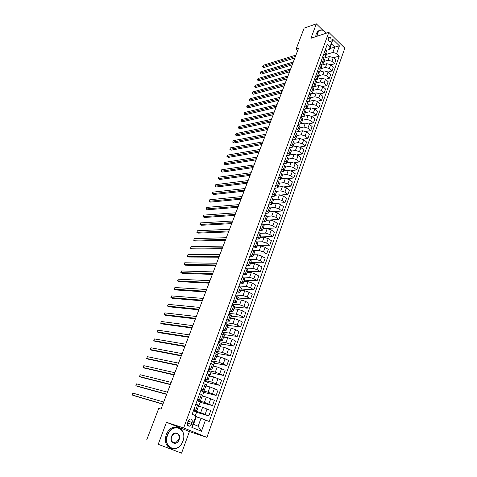 <?xml version="1.0" encoding="UTF-8"?>
<svg xmlns="http://www.w3.org/2000/svg" width="477" height="477" viewBox="0 0 477 477"><rect width="100%" height="100%" fill="white"/><g stroke="black" fill="none" stroke-linecap="round" stroke-linejoin="round"><path stroke-width="0.72" d="M328.259 37.999C328.063 40.539 328.838 41.696 330.579 41.469L331.086 40.76C331.276 38.22 330.501 37.063 328.76 37.289L328.259 37.999M206.911 437.373L344.829 48.153L328.826 32.358L183.657 427.929L206.911 437.373L189.411 431.578L166.479 422.294L158.197 444.314L181.564 453.15L189.411 431.578M181.564 453.15L158.197 444.314M146.672 439.967L158.734 408.413L161.017 409.111L298.495 48.398L296.092 49.173L297.648 50.616M191.438 424.327L192.118 422.455C192.589 419.927 191.82 418.776 189.81 419.009L188.182 420.815L187.497 422.694C187.02 425.222 187.783 426.372 189.792 426.158L191.438 424.327L187.389 423.045M205.515 419.933L201.455 431.28L191.808 427.32L195.964 415.872L196.423 416.326L193.525 424.315L198.14 426.229L201.008 418.275L209.218 421.507L339.29 56.053L333.429 57.759M329.887 48.576L334.782 47.08L331.569 43.944L329.607 49.34L329.947 46.996L327.27 44.403L192.159 414.257L195.964 415.872M329.947 46.996L332.743 39.305L339.421 45.864L336.679 53.519L339.29 56.053M322.708 30.093L316.352 23.85L304.135 28.125L296.092 49.173M316.352 23.85L310.921 38.285L328.826 32.358M166.479 422.294L183.657 427.929M329.607 49.34L325.851 50.49M323.889 53.651L325.135 54.837L325.713 56.441L323.173 57.634M321.248 60.883L322.506 62.064L323.096 63.65L320.466 64.836M318.588 68.175L319.846 69.344L320.449 70.918L317.736 72.099M315.899 75.527L317.175 76.69L317.783 78.246L314.981 79.42M313.192 82.938L314.474 84.101L315.1 85.639L312.196 86.802M310.461 90.415L311.755 91.566L312.387 93.093L309.388 94.243M307.707 97.958L309.007 99.103L309.656 100.605L306.544 101.75M304.928 105.56L306.24 106.699L306.896 108.19L303.676 109.316M302.126 113.234L303.45 114.361L304.117 115.833L300.778 116.948M299.3 120.973L300.629 122.094L301.315 123.543L297.97 124.616M296.45 128.772L297.791 129.887L298.483 131.324L295.144 132.35M293.576 136.649L294.923 137.752L295.633 139.165L292.294 140.149M290.672 144.585L292.037 145.682L292.753 147.077L289.42 148.013M287.744 152.598L289.122 153.683L289.849 155.061L286.522 155.949M284.793 160.677L286.182 161.757L286.921 163.116L283.594 163.957M281.818 168.828L283.213 169.901L283.97 171.237L280.649 172.03M278.812 177.056L280.22 178.118L280.989 179.43L277.668 180.175M275.778 185.356L277.197 186.406L277.978 187.7L274.669 188.397M272.719 193.728L274.15 194.771L274.949 196.041L271.64 196.685M269.636 202.176L271.079 203.208L271.884 204.46L268.581 205.05M266.518 210.703L268.795 212.951L265.498 213.493M263.376 219.307L265.683 221.519L262.392 222.008M260.203 227.988L262.535 230.17L259.25 230.6M257.002 236.747L259.363 238.894L256.083 239.269M253.776 245.589L256.161 247.7L252.888 248.022M250.514 254.515L252.929 256.59L249.662 256.853M247.223 263.525L249.662 265.558L246.406 265.761M243.902 272.617L246.37 274.615L243.121 274.758M240.551 281.794L243.049 283.749L239.806 283.833M237.164 291.053L239.692 292.979L236.455 292.997M233.748 300.409L236.306 302.287L233.08 302.245M230.302 309.847L232.889 311.69L229.67 311.576M226.819 319.381L229.437 321.176L226.223 321.003M223.302 329.005L225.955 330.758L222.747 330.513M219.754 338.718L222.437 340.429L219.241 340.119M216.17 348.532L218.883 350.196L215.699 349.814M212.551 358.436L215.3 360.057L212.122 359.604M208.896 368.441L211.675 370.015L208.515 369.49M205.205 378.547L208.02 380.068L204.866 379.471M201.479 388.749L204.329 390.222L201.181 389.548M197.711 399.052L200.596 400.477L197.466 399.726M193.912 409.457L196.834 410.834L193.71 410.005M196.238 416.844L201.008 418.275M193.501 410.584L200.668 412.659L208.825 415.884L196.542 412.307M198.533 406.16L202.606 407.298L210.739 410.536L208.825 415.884M197.204 400.441L204.389 402.373L212.498 405.617L200.185 402.284M202.224 396.011L206.308 397.067L214.388 400.316L212.498 405.617M200.871 390.401L208.067 392.189L216.129 395.445L203.792 392.35M205.879 385.953L209.969 386.93L218.001 390.198L216.129 395.445M204.508 380.449L211.716 382.101L219.724 385.374L207.37 382.512M209.498 376.001L213.595 376.896L221.578 380.175L219.724 385.374M208.103 370.599L215.324 372.114L223.284 375.399L210.912 372.77M213.088 366.139L217.19 366.956L225.126 370.247L223.284 375.399M211.669 360.839L218.901 362.222L226.813 365.519L214.423 363.116M216.641 356.373L220.75 357.112L228.632 360.421L226.813 365.519M215.205 351.173L222.443 352.425L230.308 355.735L217.9 353.558M220.159 346.696L224.273 347.363L232.108 350.684L230.308 355.735M218.699 341.604L225.955 342.719L230.313 344.239L233.766 346.046L221.34 344.084M223.641 337.114L227.762 337.71L232.114 339.219L235.555 341.043L233.766 346.046M222.163 332.117L229.425 333.107L233.766 334.61L237.194 336.446L224.756 334.699M227.094 327.621L231.22 328.146L235.555 329.637L238.965 331.491L237.194 336.446M225.597 322.72L232.871 323.585L237.194 325.075L240.587 326.936L228.137 325.403M230.516 318.219L234.648 318.672L238.959 320.15L242.34 322.029L240.587 326.936M228.996 313.413L236.276 314.158L240.587 315.625L243.956 317.515L231.482 316.191M233.903 308.899L238.041 309.287L242.34 310.748L245.691 312.656L243.956 317.515M232.365 304.189L239.657 304.815L243.944 306.27L247.283 308.184L234.803 307.063M237.26 299.669L241.398 299.991L245.679 301.434L249.006 303.366L247.283 308.184M235.704 295.054L243.002 295.561L247.277 296.998L250.586 298.942L238.095 298.018M240.587 290.529L244.731 290.779L248.994 292.21L252.291 294.166L250.586 298.942M239.013 286.003L246.317 286.391L250.574 287.81L253.853 289.783L241.35 289.05M243.878 281.466L248.028 281.657L252.279 283.07L255.547 285.055L253.853 289.783M242.334 277.03L249.602 277.304L253.842 278.711L257.097 280.709L244.582 280.172M247.146 272.492L251.296 272.611L255.529 274.013L258.772 276.022L257.097 280.709M246.078 268.152L252.858 268.307L257.079 269.696L260.305 271.717L247.778 271.371M250.377 263.596L254.539 263.656L258.749 265.039L261.962 267.072L260.305 271.717M249.745 259.339L256.077 259.387L260.287 260.764L263.489 262.809L250.95 262.642M253.585 254.784L257.747 254.778L261.945 256.149L265.129 258.206L263.489 262.809M253.341 250.592L259.273 250.55L263.465 251.91L266.643 253.979L254.092 253.997M256.763 246.049L260.925 245.983L265.111 247.336L268.271 249.417L266.643 253.979M256.864 241.911L262.439 241.791L266.619 243.139L269.767 245.232L257.21 245.428M259.911 237.391L264.073 237.266L268.241 238.607L271.377 240.712L269.767 245.232M260.329 233.301L265.576 233.116L269.738 234.445L272.862 236.562L260.299 236.938M263.03 228.811L267.198 228.632L271.347 229.956L274.46 232.084L272.862 236.562M263.709 224.762L268.688 224.512L272.832 225.83L275.927 227.97L263.358 228.519M266.124 220.308L270.292 220.07L274.43 221.382L277.513 223.534L275.927 227.97M267.013 216.29L271.771 215.992L275.897 217.297L278.967 219.456L266.393 220.171M269.189 211.883L273.363 211.591L277.483 212.885L280.542 215.055L278.967 219.456M270.25 207.894L274.824 207.543L278.938 208.837L281.985 211.013L273.816 211.585M272.224 203.53L276.398 203.178L280.506 204.466L283.541 206.654L281.985 211.013M273.416 199.571L277.847 199.171L281.949 200.447L284.972 202.647L277.584 203.262M275.235 195.248L279.415 194.849L283.499 196.119L286.51 198.331L284.972 202.647M276.529 191.319L280.852 190.872L284.93 192.136L287.929 194.36L281.054 195.021M278.222 187.044L282.396 186.585L286.474 187.843L289.461 190.079L287.929 194.36M279.582 183.138L283.821 182.649L287.887 183.901L290.863 186.143L284.393 186.841M281.18 178.911L285.359 178.398L289.42 179.644L292.377 181.898L290.863 186.143M282.575 175.029L286.772 174.493L290.821 175.733L293.772 177.993L287.643 178.732M284.113 170.844L288.293 170.283L292.335 171.517L295.275 173.789L293.772 177.993M283.368 164.583L284.757 165.656L285.508 167.004L289.694 166.413L293.731 167.636L296.658 169.919L290.821 170.694M287.017 162.848L291.203 162.24L295.227 163.456L298.149 165.746L296.658 169.919M288.406 159.038L292.586 158.4L296.611 159.616L299.514 161.912L293.939 162.717M289.903 154.924L294.082 154.262L298.101 155.466L300.993 157.78L299.514 161.912M291.274 151.143L295.46 150.458L299.467 151.656L302.346 153.976L297.004 154.81M292.759 147.065L296.944 146.356L300.945 147.548L303.813 149.873L302.346 153.976M294.124 143.315L298.31 142.587L302.299 143.774L305.161 146.105L300.021 146.97M295.573 139.278L299.777 138.515L303.76 139.695L306.61 142.045L305.161 146.105M296.944 135.557L301.13 134.776L305.107 135.951L307.945 138.306L302.996 139.195M298.31 131.569L302.585 130.746L306.556 131.914L309.382 134.275L307.945 138.306M299.741 127.866L303.927 127.037L307.892 128.2L310.706 130.573L305.93 131.479M300.933 123.942L305.375 123.036L309.329 124.199L312.131 126.578L310.706 130.573M302.513 120.234L306.699 119.363L310.652 120.514L313.443 122.905L308.822 123.829M300.808 116.966L308.136 115.398L312.077 116.543L314.862 118.94L313.443 122.905M305.268 112.673L309.454 111.755L313.389 112.894L316.162 115.297L311.678 116.245M303.789 109.412L310.873 107.82L314.802 108.959L317.563 111.368L316.162 115.297M307.993 105.173L312.179 104.207L316.102 105.339L318.851 107.754L314.504 108.72M306.741 101.923L313.592 100.307L317.503 101.434L320.246 103.861L318.851 107.754M310.7 97.731L314.886 96.724L318.791 97.845L321.522 100.277L317.294 101.261M309.662 94.488L316.281 92.86L320.18 93.975L322.905 96.414L321.522 100.277M313.383 90.356L317.569 89.306L321.462 90.415L324.169 92.866L320.055 93.862M312.542 87.112L318.952 85.472L322.84 86.575L325.541 89.032L324.169 92.866M316.042 83.04L320.228 81.949L324.104 83.046L326.799 85.508L322.786 86.522M315.392 79.796L321.605 78.145L325.475 79.236L328.152 81.71L326.799 85.508M318.684 75.783L322.863 74.65L326.733 75.736L329.398 78.216L325.481 79.248M318.213 72.54L324.229 70.882L328.087 71.961L330.746 74.448L329.398 78.216M321.301 68.587L325.481 67.418L329.333 68.491L331.986 70.984L328.158 72.027M321.003 65.337L326.834 63.674L330.68 64.747L333.316 67.245L331.986 70.984M323.895 61.45L328.075 60.239L331.914 61.3L334.544 63.811L330.805 64.866M323.764 58.194L329.416 56.53L333.25 57.586L335.868 60.102L334.544 63.811M326.471 54.372L332.845 52.464L334.782 47.08L339.421 45.864M195.337 415.61L196.607 412.122L193.435 410.757M195.892 404.037L198.796 405.438L196.834 410.828M198.754 406.225L200.268 402.051L197.126 400.662M202.445 396.065L203.894 392.076L200.781 390.657M199.672 393.68L202.54 395.135L200.602 400.465M206.1 386.006L207.489 382.196L204.394 380.753M203.417 383.43L206.255 384.933L204.335 390.21M209.725 376.049L211.043 372.412L207.984 370.939M207.125 373.276L209.928 374.827L208.026 380.056M213.308 366.181L214.567 362.717L211.532 361.22M210.798 363.23L213.565 364.827L211.681 369.997M216.862 356.408L218.061 353.117L215.049 351.591M214.435 353.272L217.166 354.918L215.306 360.04M220.38 346.731L221.519 343.601L218.532 342.057M218.037 343.416L220.738 345.104L218.889 350.178M223.868 337.144L224.947 334.18L221.984 332.606M221.602 333.656L224.268 335.391L222.443 340.405M227.32 327.651L228.34 324.843L225.406 323.245M225.132 323.99L227.767 325.767L225.961 330.734M230.737 318.242L231.703 315.595L228.793 313.973M228.632 314.415L231.238 316.233L229.449 321.152M234.129 308.923L235.036 306.425L232.15 304.785M232.096 304.928L234.672 306.789L232.901 311.66M237.48 299.687L238.333 297.344L238.011 297.159M235.531 295.531L238.071 297.433L236.318 302.257M240.807 290.541L241.416 288.233M238.929 286.23L241.44 288.168L239.704 292.944M244.105 281.478L244.659 279.319M242.298 277.012L244.779 278.991L243.061 283.72M247.366 272.498L247.873 270.477M245.631 267.877L248.088 269.893L246.382 274.579M250.604 263.596L251.063 261.718M248.94 258.826L251.367 260.883L249.68 265.522M253.812 254.784L254.217 253.043M252.214 249.865L254.611 251.957L252.941 256.548M256.99 246.043L257.347 244.439M255.457 240.98L257.83 243.115L256.173 247.664M260.138 237.385L260.448 235.912M258.671 232.186L261.014 234.35L259.375 238.852M263.256 228.799L263.519 227.457M261.855 223.463L264.175 225.663L262.553 230.123M266.345 220.296L266.565 219.08M265.015 214.823L267.305 217.053L265.695 221.477M269.416 211.866L269.588 210.78M268.14 206.261L269.588 207.286L270.405 208.527L268.813 212.903M272.45 203.512L272.582 202.546M271.24 197.776L272.677 198.814L273.482 200.072L271.902 204.412M275.462 195.23L275.551 194.389M274.317 189.363L275.742 190.412L276.529 191.694L274.967 195.993M278.449 187.02L278.49 186.298M277.358 181.033L278.771 182.089L279.546 183.389L278.002 187.652M281.406 178.881L281.406 178.279M280.375 172.769L281.776 173.837L282.539 175.16L281.007 179.382M284.34 170.814L284.298 170.325M287.243 162.818L287.166 162.442M286.331 156.468L287.714 157.553L288.448 158.919L286.939 163.062M289.271 148.425L290.642 149.516L291.364 150.905L289.873 155.007M292.186 140.447L293.54 141.55L294.255 142.957L292.777 147.023M295.072 132.546L296.42 133.655L297.117 135.08L295.651 139.111M297.934 124.706L299.27 125.827L299.955 127.27L298.507 131.264M300.772 116.937L302.102 118.063L302.776 119.524L301.333 123.483M303.587 109.239L304.904 110.372L305.566 111.851L304.141 115.774M306.377 101.601L307.683 102.74L308.333 104.236L306.92 108.124M309.144 94.029L310.438 95.179L311.076 96.694L309.674 100.546M311.886 86.522L313.168 87.679L313.8 89.211L312.411 93.027M314.075 86.725L313.723 86.409M314.605 79.075L315.881 80.237L316.501 81.788L315.124 85.574M316.627 79.468L316.215 79.093M317.3 71.693L318.57 72.862L319.173 74.43L317.807 78.18M319.167 72.277L318.69 71.836M319.972 64.377L321.23 65.552L321.826 67.132L320.478 70.852M321.689 65.146L321.146 64.639M322.625 57.115L323.877 58.301L324.461 59.893L323.12 63.584M336.679 53.519L332.845 52.464M324.187 58.069L323.597 57.508M325.254 49.918L326.495 51.105L327.073 52.72L325.743 56.375M193.525 424.315L191.808 427.32M198.14 426.229L201.455 431.28M332.743 39.305L331.569 43.944M162.955 404.025L132.171 394.968L132.904 393.114L163.712 402.045M162.89 404.204L133.655 395.594L132.171 394.968L132.904 393.114M166.723 394.145L135.844 385.72L136.577 383.884L167.475 392.177M166.64 394.366L137.322 386.358L135.844 385.72L136.577 383.884M170.456 384.349L139.487 376.556L140.214 374.737L171.195 382.405M170.355 384.617L140.953 377.206L139.487 376.556L140.214 374.737M174.153 374.648L143.1 367.475L143.821 365.668L174.886 372.722M174.033 374.964L144.555 368.131L143.1 367.475L143.821 365.668M177.814 365.042L146.683 358.471L147.393 356.677L178.541 363.128M177.677 365.394L148.126 359.139L146.683 358.471L147.393 356.677M167.612 435.137C162.365 448.231 178.601 454.271 182.888 441.118C188.01 428.412 172.221 421.912 167.612 435.137M182.929 441.142C181.451 444.91 179.125 447.39 175.947 448.583C169.472 451.081 164.1 442.787 167.278 435.012C168.745 431.363 170.993 428.936 174.033 427.738C180.628 425.067 186.048 433.349 182.929 441.142M171.482 436.652C173.741 430.045 181.695 433.241 179.119 439.639C176.937 446.228 168.87 443.145 171.482 436.652M171.798 441.583L175.578 442.948L178.786 439.52C179.668 435.024 178.303 432.943 174.689 433.277L171.523 436.676C170.635 441.159 171.982 443.252 175.578 442.948L175.524 442.966M170.808 448.338C165.835 446.126 164.309 441.559 166.234 434.642C167.695 430.999 169.943 428.584 172.978 427.386L178.064 427.458M326.453 33.146L323.424 30.456C320.812 29.479 318.874 30.439 317.61 33.342L317.056 36.252M316.758 36.353L317.33 33.265L319.191 30.641C320.425 29.777 321.79 29.669 323.287 30.313L326.083 32.645M320.723 35.042L322.846 34.338M322.309 34.517L320.955 34.964M315.661 36.717L316.233 33.634L318.093 31.011L319.709 30.319M181.445 355.52L150.231 349.546L150.935 347.769L182.166 353.63M181.29 355.92L151.662 350.219L150.231 349.546L150.935 347.769M185.034 346.087L153.749 340.697L154.447 338.938L185.75 344.215M184.867 346.529L155.168 341.383L153.749 340.697L154.447 338.938M188.6 336.744L157.237 331.926L157.929 330.179L189.309 334.884M188.415 337.227L158.644 332.624L157.237 331.926L157.929 330.179M192.13 327.484L160.695 323.233L161.381 321.504L192.827 325.642M191.927 328.009L162.091 323.937L160.695 323.233L161.381 321.504M195.624 318.314L164.124 314.611L164.803 312.894L196.321 316.489M195.409 318.874L165.507 315.327L164.124 314.611L164.803 312.894M199.088 309.221L167.516 306.067L168.196 304.368L199.78 307.415M198.861 309.823L168.894 306.794L167.516 306.067L168.196 304.368M202.522 300.212L170.885 297.594L171.559 295.907L203.202 298.423M202.278 300.85L172.251 298.328L170.885 297.594L171.559 295.907M205.927 291.286L174.23 289.193L174.892 287.518L206.601 289.509M205.665 291.96L175.584 289.938L174.23 289.193L174.892 287.518M209.296 282.438L177.539 280.864L178.201 279.206L209.963 280.679M209.021 283.153L178.881 281.615L177.539 280.864L178.201 279.206M212.635 273.673L180.825 272.6L181.481 270.96L213.302 271.926M212.354 274.418L182.16 273.363L180.825 272.6L181.481 270.96M215.95 264.979L184.08 264.413L184.73 262.779L216.606 263.256M215.652 265.767L185.404 265.182L184.08 264.413L184.73 262.779M219.229 256.37L187.312 256.286L187.956 254.67L219.885 254.658M218.919 257.186L188.624 257.067L187.312 256.286L187.956 254.67M222.485 247.831L190.514 248.237L191.152 246.633L223.135 246.132M222.163 248.684L191.814 249.024L190.514 248.237L191.152 246.633M225.71 239.371L193.692 240.247L194.324 238.655L226.354 237.689M225.371 240.259L194.986 241.04L193.692 240.247L194.324 238.655M228.906 230.981L196.84 232.323L197.466 230.749L229.544 229.312M228.555 231.9L198.122 233.128L196.84 232.323L197.466 230.749M232.078 222.67L199.964 224.47L200.584 222.902L232.704 221.012M231.715 223.618L201.24 225.281L199.964 224.47L200.584 222.902M235.215 214.423L203.065 216.677L203.679 215.127L235.841 212.784M234.845 215.407L204.329 217.494L203.065 216.677L203.679 215.127M238.333 206.255L206.136 208.95L206.75 207.412L238.953 204.627M237.945 207.268L207.388 209.773L206.136 208.95L206.75 207.412M241.422 198.152L209.182 201.282L209.791 199.756L242.036 196.542M241.022 199.195L210.429 202.111L209.182 201.282L209.791 199.756M244.48 190.12L212.205 193.68L212.808 192.165L245.089 188.522M244.069 191.194L213.446 194.515L212.205 193.68L212.808 192.165M247.515 182.154L215.205 186.131L215.807 184.635L248.118 180.574M247.098 183.263L216.433 186.978L215.205 186.131L215.807 184.635M250.526 174.26L218.18 178.654L218.776 177.164L251.123 172.692M250.091 175.393L219.402 179.507L218.18 178.654L218.776 177.164M253.508 166.431L221.131 171.231L221.722 169.752L254.104 164.875M253.066 167.594L222.342 172.09L221.131 171.231L221.722 169.752M256.471 158.668L224.065 163.867L224.643 162.401L257.055 157.124M256.018 159.855L225.263 164.732L224.065 163.867L224.643 162.401M259.405 150.97L226.969 156.563L227.547 155.108L259.989 149.438M258.939 152.187L228.155 157.434L226.945 156.48L227.547 155.108M262.314 143.333L229.848 149.313L230.421 147.87L262.893 141.818M261.837 144.579L231.029 150.189L229.819 149.247L230.421 147.87M265.2 135.766L232.71 142.122L233.277 140.691L265.772 134.258M264.711 137.036L233.879 143.011L232.675 142.068L233.277 140.691M268.056 128.253L235.543 134.991L236.109 133.566L268.629 126.763M267.567 129.553L236.711 135.879L235.507 134.943L236.109 133.566M270.894 120.812L238.357 127.908L238.917 126.5L271.461 119.328M270.393 122.13L239.52 128.808L238.321 127.878L238.917 126.5M273.715 113.425L241.153 120.89L241.708 119.488L274.269 111.952M273.202 114.772L242.304 121.79L241.106 120.866L241.708 119.488M242.304 121.79L241.106 120.866M276.505 106.097L243.926 113.92L244.474 112.53L277.059 104.642M275.98 107.468L245.065 114.826L243.872 113.908L244.474 112.53M245.065 114.826L243.872 113.908M279.272 98.834L246.675 107.003L247.217 105.626L279.826 97.386M278.741 100.23L247.807 107.915L246.621 107.003L247.217 105.626M247.807 107.915L246.621 107.003M282.02 91.626L249.399 100.14L249.942 98.775L282.563 90.195M281.478 93.045L250.526 101.058L249.346 100.152L249.942 98.775M250.526 101.058L249.346 100.152M284.745 84.477L252.106 93.331L252.649 91.978L285.288 83.058M284.197 85.92L253.227 94.255L252.047 93.355L252.649 91.978M253.227 94.255L252.047 93.355M287.446 77.387L254.796 86.575L255.332 85.228L287.983 75.98M286.886 78.854L255.905 87.506L254.73 86.605L255.332 85.228M255.905 87.506L254.73 86.605M290.129 70.357L257.461 79.868L257.991 78.532L290.66 68.956M289.563 71.842L258.564 80.804L257.395 79.909L257.991 78.532M258.564 80.804L257.395 79.909M292.789 63.375L260.108 73.214L260.639 71.884L293.313 61.986M292.21 64.884L261.205 74.15L260.037 73.261L260.639 71.884M261.205 74.15L260.037 73.261M295.424 56.453L262.738 66.607L263.256 65.289L295.949 55.076M294.84 57.985L263.823 67.549L262.66 66.667L263.256 65.289M263.823 67.549L262.66 66.667M202.606 407.298L200.668 412.659M206.308 397.067L204.389 402.373M209.969 386.93L208.067 392.189M213.595 376.896L211.716 382.101M217.19 366.956L215.324 372.114M220.75 357.112L218.901 362.222M224.273 347.363L222.443 352.425M227.762 337.71L225.955 342.719M231.22 328.146L229.425 333.107M234.648 318.672L232.871 323.585M238.041 309.287L236.276 314.158M241.398 299.991L239.657 304.815M244.731 290.779L243.002 295.561M248.028 281.657L246.317 286.391M251.296 272.611L249.602 277.304M254.539 263.656L252.858 268.307M257.747 254.778L256.077 259.387M260.925 245.983L259.273 250.55M264.073 237.266L262.439 241.791M267.198 228.632L265.576 233.116M270.292 220.07L268.688 224.512M273.363 211.591L271.771 215.992M276.398 203.178L274.824 207.543M279.415 194.849L277.847 199.171M282.396 186.585L280.852 190.872M285.359 178.398L283.821 182.649M288.293 170.283L286.772 174.493M291.203 162.24L289.694 166.413M294.082 154.262L292.586 158.4M296.944 146.356L295.46 150.458M299.777 138.515L298.31 142.587M302.585 130.746L301.13 134.776M305.375 123.036L303.927 127.037M308.136 115.398L306.699 119.363M310.873 107.82L309.454 111.755M313.592 100.307L312.179 104.207M316.281 92.86L314.886 96.724M318.952 85.472L317.569 89.306M321.605 78.145L320.228 81.949M324.229 70.882L322.863 74.65M326.834 63.674L325.481 67.418M329.416 56.53L328.075 60.239M207.078 408.932L205.152 414.304M197.627 404.794L195.653 410.214M201.395 394.455L199.44 399.821M210.762 398.683L208.848 403.995M205.128 384.223L203.19 389.53M214.406 388.528L212.515 393.793M208.819 374.087L206.905 379.346M218.019 378.476L216.147 383.693M212.474 364.046L210.578 369.258M221.59 368.518L219.736 373.682M216.099 354.113L214.215 359.264M225.132 358.656L223.296 363.772M219.682 344.269L217.822 349.373M228.638 348.896L226.819 353.958M223.236 334.52L221.394 339.576M232.114 339.219L230.313 344.239M226.754 324.867L224.923 329.875M235.555 329.637L233.766 334.61M230.236 315.303L228.429 320.264M238.959 320.15L237.194 325.075M233.688 305.835L231.894 310.748M242.34 310.748L240.587 315.625M237.105 296.45L235.334 301.315M245.679 301.434L243.944 306.27M240.491 287.154L238.733 291.978M248.994 292.21L247.277 296.998M243.842 277.948L242.107 282.724M252.279 283.07L250.574 287.81M247.169 268.831L245.446 273.559M255.529 274.013L253.842 278.711M250.461 259.792L248.75 264.479M258.749 265.039L257.079 269.696M253.722 250.842L252.029 255.487M261.945 256.149L260.287 260.764M256.954 241.97L255.278 246.573M265.111 247.336L263.465 251.91M260.156 233.181L258.492 237.743M268.241 238.607L266.619 243.139M263.328 224.47L261.682 228.99M271.347 229.956L269.738 234.445M266.476 215.842L264.842 220.32M274.43 221.382L272.832 225.83M269.588 207.286L267.973 211.728M277.483 212.885L275.897 217.297M272.677 198.814L271.079 203.208M280.506 204.466L278.938 208.837M275.742 190.412L274.15 194.771M283.499 196.119L281.949 200.447M278.771 182.089L277.197 186.406M286.474 187.843L284.93 192.136M281.776 173.837L280.22 178.118M289.42 179.644L287.887 183.901M284.757 165.656L283.213 169.901M292.335 171.517L290.821 175.733M287.714 157.553L286.182 161.757M295.227 163.456L293.731 167.636M290.642 149.516L289.122 153.683M298.101 155.466L296.611 159.616M293.54 141.55L292.037 145.682M300.945 147.548L299.467 151.656M296.42 133.655L294.923 137.752M303.76 139.695L302.299 143.774M299.27 125.827L297.791 129.887M306.556 131.914L305.107 135.951M302.102 118.063L300.629 122.094M309.329 124.199L307.892 128.2M304.904 110.372L303.45 114.361M312.077 116.543L310.652 120.514M307.683 102.74L306.24 106.699M314.802 108.959L313.389 112.894M310.438 95.179L309.007 99.103M317.503 101.434L316.102 105.339M313.168 87.679L311.755 91.566M320.18 93.975L318.791 97.845M315.881 80.237L314.474 84.101M322.84 86.575L321.462 90.415M318.57 72.862L317.175 76.69M325.475 79.236L324.104 83.046M321.23 65.552L319.846 69.344M328.087 71.961L326.733 75.736M323.877 58.301L322.506 62.064M330.68 64.747L329.333 68.491M326.495 51.105L325.135 54.837M333.25 57.586L331.914 61.3M188.051 421.185L192.118 422.455M329.971 41.666L330.579 41.469M285.508 167.004L283.988 171.183M187.7 425.484L189.792 426.158M172.978 427.386L174.033 427.738M318.093 31.011L319.191 30.641"/></g></svg>
